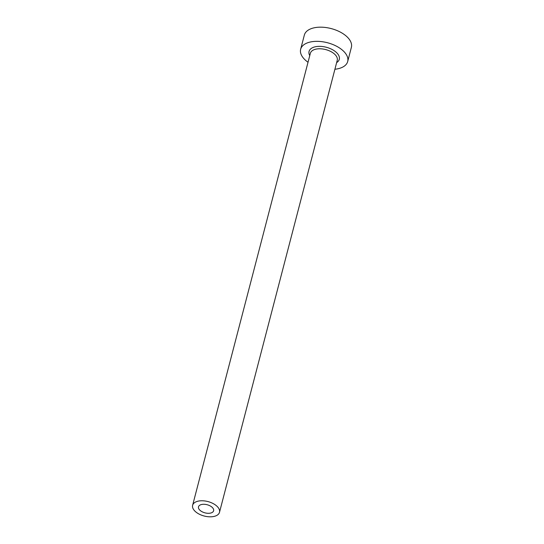 <?xml version="1.0" encoding="UTF-8"?>
<svg xmlns="http://www.w3.org/2000/svg" width="544" height="544" viewBox="0 0 544 544"><rect width="100%" height="100%" fill="white"/><g stroke="black" fill="none" stroke-linecap="round" stroke-linejoin="round"><path stroke-width="0.82" d="M199.866 510.177A7.813 4.196 -165.4 0 0 207.896 513.298A7.813 4.196 -165.4 0 0 213.622 510.762A7.813 4.196 -165.4 0 0 212.255 507.409A7.813 4.196 -165.4 0 0 204.231 504.288A7.813 4.196 -165.4 0 0 198.499 506.824A7.813 4.196 -165.4 0 0 199.866 510.177M217.076 506.335A13.886 7.46 -165.4 0 0 202.803 500.786A13.886 7.46 -165.4 0 0 192.624 505.294A13.886 7.46 -165.4 0 0 195.044 511.251A13.886 7.46 -165.4 0 0 209.318 516.8A13.886 7.46 -165.4 0 0 219.504 512.298A13.886 7.46 -165.4 0 0 217.076 506.335M334.907 69.251A24.303 13.056 -165.4 0 0 347.691 61.506A24.303 13.056 -165.4 0 0 343.448 51.075A24.303 13.056 -165.4 0 0 318.471 41.371A24.303 13.056 -165.4 0 0 300.648 49.252A24.303 13.056 -165.4 0 0 304.892 59.684A24.303 13.056 -165.4 0 0 308.026 62.247M347.691 61.506L351.376 47.335A24.303 13.056 -165.4 0 0 347.14 36.91A24.303 13.056 -165.4 0 0 322.157 27.2A24.303 13.056 -165.4 0 0 304.341 35.081L300.648 49.252M309.76 55.597A15.626 8.398 14.6 0 1 317.111 46.478A15.626 8.398 14.6 0 1 336.559 52.612A15.626 8.398 14.6 0 1 336.641 62.601M219.504 512.298L337.239 60.296A13.886 7.46 -165.4 0 0 334.812 54.339A13.886 7.46 -165.4 0 0 320.545 48.79A13.886 7.46 -165.4 0 0 310.359 53.298L192.624 505.294"/></g></svg>
